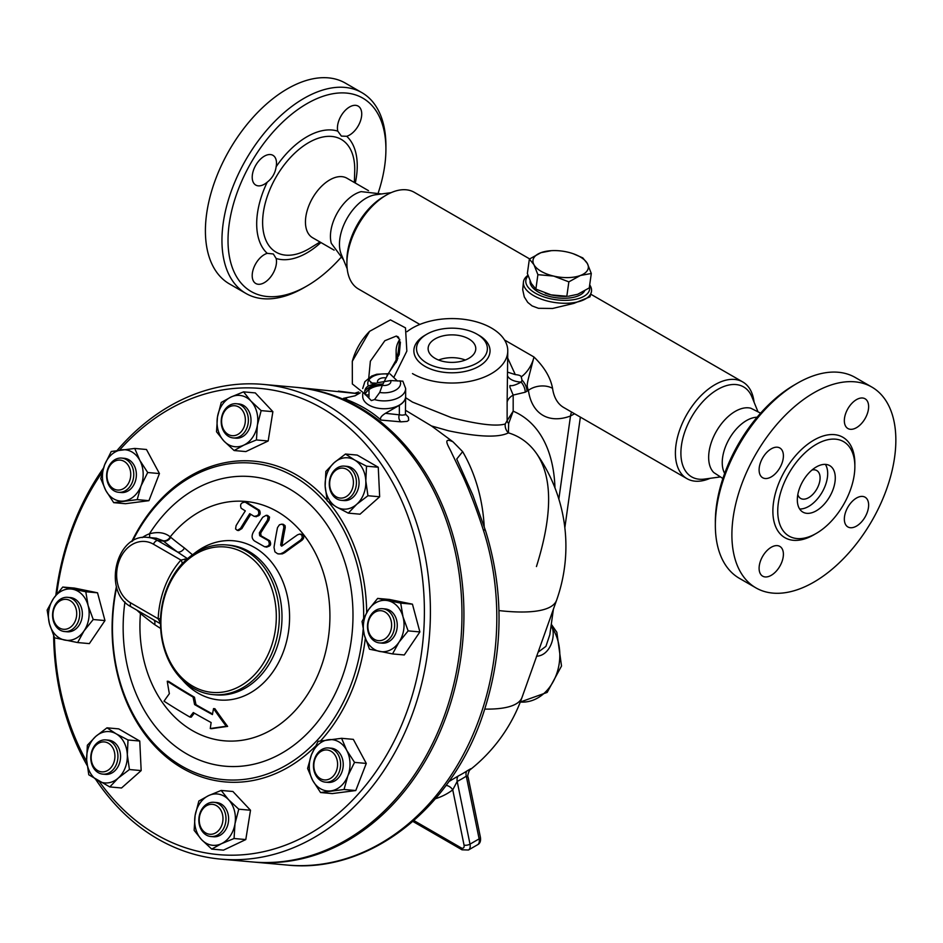 <?xml version="1.0" encoding="UTF-8"?>
<svg xmlns="http://www.w3.org/2000/svg" width="943" height="943" viewBox="0 0 943 943"><rect width="100%" height="100%" fill="white"/><g stroke="black" fill="none" stroke-linecap="round" stroke-linejoin="round"><path stroke-width="1.41" d="M794.289 385.003L797.318 383.247L794.289 385.003A111.639 64.454 120 0 0 715.348 521.738L715.348 525.239A115.942 66.941 -60 0 1 797.318 383.247A115.942 66.941 -60 0 1 855.289 377.506L871.839 387.066A115.942 66.941 120 0 0 813.868 392.807A115.942 66.941 120 0 0 738.133 494.969A115.942 66.941 120 0 0 755.897 587.866A115.942 66.941 120 0 0 871.839 520.937A115.942 66.941 120 0 0 871.839 387.066M755.909 587.866L739.359 578.318A115.942 66.941 -60 0 1 715.348 525.239M844.339 420.661A17.174 9.913 -60 0 1 851.835 403.38A17.174 9.913 -60 0 1 865.073 398.783A17.174 9.913 -60 0 1 865.073 418.609A17.174 9.913 -60 0 1 847.898 428.523A17.174 9.913 -60 0 1 844.339 420.661M771.256 476.887A17.174 9.913 -60 0 1 762.663 477.736A17.174 9.913 -60 0 1 762.663 457.909A17.174 9.913 -60 0 1 779.837 447.984A17.174 9.913 -60 0 1 782.478 461.752A17.174 9.913 -60 0 1 771.256 476.887M783.397 554.272A17.174 9.913 -60 0 1 775.9 571.552A17.174 9.913 -60 0 1 762.663 576.161A17.174 9.913 -60 0 1 762.663 556.323A17.174 9.913 -60 0 1 779.837 546.41A17.174 9.913 -60 0 1 783.397 554.272M856.492 498.045A17.174 9.913 -60 0 1 865.073 497.197A17.174 9.913 -60 0 1 865.073 517.035A17.174 9.913 -60 0 1 847.898 526.948A17.174 9.913 -60 0 1 845.27 513.181A17.174 9.913 -60 0 1 856.492 498.045M816.296 444.342A54.529 31.484 120 0 0 780.674 492.399A54.529 31.484 120 0 0 789.032 536.096A54.529 31.484 120 0 0 843.561 504.611A54.529 31.484 120 0 0 843.572 441.642A54.529 31.484 120 0 0 816.296 444.342M816.296 466.962A26.84 15.489 120 0 0 798.768 490.608A26.84 15.489 120 0 0 802.882 512.108A26.84 15.489 120 0 0 829.722 496.619A26.84 15.489 120 0 0 829.722 465.63A26.84 15.489 120 0 0 816.296 466.962M799.629 508.972A26.84 15.489 120 0 0 822.131 492.234A26.84 15.489 120 0 0 825.373 464.38M797.813 494.592A16.102 9.3 120 0 0 800.654 498.434A16.102 9.3 120 0 0 816.756 489.134A16.102 9.3 120 0 0 816.756 470.545A16.102 9.3 120 0 0 812.017 470.003M757.088 417.23A34.349 19.838 120 0 0 746.526 420.543A34.349 19.838 120 0 0 724.66 473.41M722.892 478.502L713.78 472.549A37.567 21.689 -60 0 1 711.529 441.854A37.567 21.689 -60 0 1 735.222 411.384A37.567 21.689 -60 0 1 750.899 408.248L760.612 413.152M719.709 477.017L704.515 479.079A51.948 29.987 -60 0 1 681.506 445.061A51.948 29.987 -60 0 1 717.623 389.483A51.948 29.987 -60 0 1 751.936 396.956L757.736 411.148M710.079 478.325A55.826 32.227 -60 0 1 686.964 478.655A55.826 32.227 -60 0 1 678.406 433.921A55.826 32.227 -60 0 1 714.877 384.732A55.826 32.227 -60 0 1 742.789 381.974A55.826 32.227 -60 0 1 754.058 402.154M529.624 258.901L414.283 192.313A55.826 32.227 120 0 0 386.371 195.071L386.371 195.071A55.826 32.227 120 0 0 346.906 263.439A55.826 32.227 120 0 0 358.458 288.994L419.847 324.439M527.939 275.332A34.349 16.09 8 0 0 523.459 281.863L522.705 289.69L524.296 296.951L527.75 302.408L532.111 305.921L538.441 308.302L552.61 308.467L573.933 303.363L589.988 296.821L591.497 291.411A34.349 16.09 8 0 0 589.693 284.857M686.964 478.655L563.702 407.494A55.826 32.227 -60 0 1 552.563 388.351C550.559 377.565 544.359 367.11 533.962 356.984C526.724 385.534 526.123 384.237 528.41 390.331A73 42.14 120 0 0 570.503 416.004L574.535 413.753M346.906 263.439L346.906 260.28A51.948 29.987 -60 0 1 383.636 196.663L386.371 195.071L383.636 196.663M347.201 268.814L341.213 254.186A37.567 21.689 -60 0 1 366.025 198.23A37.567 21.689 -60 0 1 375.514 194.777L391.18 192.643M381.55 193.952L361.134 191.629A34.349 19.838 120 0 0 354.721 194.329A34.349 19.838 120 0 0 331.299 243.306L343.523 259.82M368.477 190.651L346.918 178.203A34.349 19.838 120 0 0 329.744 179.913A34.349 19.838 120 0 0 307.3 210.183A34.349 19.838 120 0 0 312.557 237.707L334.128 250.154M346.694 136.287L341.39 136.098L337.783 131.148A17.174 9.913 -60 0 1 343.617 112.217A17.174 9.913 -60 0 1 358.175 106.123A17.174 9.913 -60 0 1 360.167 121.765A17.174 9.913 -60 0 1 346.694 136.287A71.102 41.056 120 0 1 355.275 183.036M276.146 166.734C275.262 173.076 272.303 178.215 267.246 182.152A17.174 9.913 -60 0 1 255.765 185.076A17.174 9.913 -60 0 1 255.765 165.249A17.174 9.913 -60 0 1 272.94 155.324A17.174 9.913 -60 0 1 276.146 166.734A71.102 41.056 120 0 1 337.783 131.148M267.246 253.337L273.329 253.973L276.146 258.476A17.174 9.913 -60 0 1 270.311 277.395A17.174 9.913 -60 0 1 255.765 283.501A17.174 9.913 -60 0 1 253.761 267.847A17.174 9.913 -60 0 1 267.246 253.337A71.102 41.056 120 0 1 267.246 182.152M340.647 257.816A111.639 64.454 -60 0 1 306.97 285.965A111.639 64.454 -60 0 1 228.017 240.382A111.639 64.454 -60 0 1 306.97 103.647A111.639 64.454 -60 0 1 385.911 149.23A111.639 64.454 -60 0 1 378.367 192.466M385.911 149.23L385.911 145.729A115.942 66.941 120 0 0 361.9 92.65A115.942 66.941 120 0 0 303.929 98.39A115.942 66.941 120 0 0 228.194 200.553A115.942 66.941 120 0 0 245.958 293.462A115.942 66.941 120 0 0 303.929 287.721L306.97 285.965M361.9 92.65L345.35 83.102A115.942 66.941 120 0 0 287.379 88.842A115.942 66.941 120 0 0 211.645 191.005A115.942 66.941 120 0 0 229.42 283.902L245.958 293.462M523.459 281.863A34.349 16.09 8 0 0 543.522 299.909A34.349 16.09 8 0 0 581.772 300.664A34.349 16.09 8 0 0 591.497 291.411M589.481 286.424A32.203 15.076 -172 0 1 580.511 297.905A32.203 15.076 -172 0 1 535.318 293.143A32.203 15.076 -172 0 1 528.115 275.839M584.589 290.939A27.913 13.072 -172 0 1 565.175 298.259A27.913 13.072 -172 0 1 538.312 292.024A27.913 13.072 -172 0 1 530.096 281.002M507.77 372.202L515.302 374.607C518.956 374.937 520.937 375.691 521.231 376.87L522.033 380.159L521.161 382.104A21.465 11.068 -10.1 0 1 507.77 376.316M515.302 374.607L507.77 358.222M553.411 609.143L549.84 634.651L545.926 646.344L538.099 652.214M405.643 410.37L431.505 425.965L448.632 430.81C478.761 437.092 498.694 437.776 508.418 432.861L508.654 423.501L513.181 411.183L513.181 395.082L525.239 392.217A10.738 6.2 -120 0 0 521.161 382.104C508.348 389.058 510.116 382.941 509.904 387.231L513.181 395.082A21.465 12.4 0 0 0 507.134 401.977L507.134 420.602L505.248 423.961C496.501 426.613 478.572 424.515 451.473 417.666L412.48 402.083L405.643 397.687M550.877 627.213A10.738 7.155 160.1 0 0 552.339 628.003L551.101 625.633M536.496 656.21C549.392 655.833 555.651 637.892 552.339 628.003A45.087 35.563 95.1 0 1 555.286 677.369A45.087 35.563 95.1 0 1 520.312 702.016L547.176 692.41L561.521 666.017L556.83 632.258L551.29 624.254M412.48 373.593A55.826 32.227 0 0 0 473.315 380.583A55.826 32.227 0 0 0 507.77 350.808L507.134 401.977M554.956 487.849A171.543 99.039 120 0 0 513.181 411.183L507.134 420.602A10.161 5.599 9.7 0 0 508.654 423.501M505.248 423.961A10.161 9.642 59.3 0 0 508.418 432.861A151.363 87.393 -60 0 1 536.296 453.182L536.296 453.182C552.681 476.852 552.728 514.63 536.449 566.543M470.086 769.771A161.017 161.017 0 0 0 522.068 697.301L556.606 600.184A161.017 39.912 -160.4 0 1 498.965 610.581M522.068 697.301A161.017 39.912 -160.4 0 1 484.808 709.101M552.563 388.351A17.174 11.257 -7.9 0 0 528.41 390.331A32.203 18.589 120 0 1 526.972 391.215A10.738 6.2 -120 0 0 522.033 380.159M507.77 350.808A55.826 32.227 0 0 0 469.39 320.184A55.826 32.227 0 0 0 407.022 331.677M399.726 339.409A55.826 32.227 0 0 0 396.131 350.808A55.826 32.227 0 0 0 397.816 358.658M426.896 334.164L425.022 335.26A38.085 21.984 0 0 0 425.022 366.356A38.085 21.984 0 0 0 478.879 366.356A38.085 21.984 0 0 0 478.879 335.26L476.993 334.164A35.421 20.451 0 0 0 426.896 334.164A35.421 20.451 0 0 0 426.896 363.09A35.421 20.451 0 0 0 476.993 363.09A35.421 20.451 0 0 0 476.993 334.164M435.1 358.364A23.834 13.756 180 0 1 428.122 348.627A23.834 13.756 180 0 1 451.945 334.871A23.834 13.756 180 0 1 475.779 348.627A23.834 13.756 180 0 1 461.068 361.346A23.834 13.756 180 0 1 435.1 358.364M365.212 394.775L368.996 394.987M295.76 387.314A238.308 187.952 95.1 0 1 296.739 387.396L358.635 393.738M431.505 425.965L452.982 441.819C441.159 436.208 449.658 447.854 451.874 453.383L463.355 477.217C470.392 492.93 477.028 510.434 483.24 529.73A238.308 187.952 95.1 0 1 287.202 865.061L254.339 862.126A238.308 187.952 95.1 0 1 253.349 862.043M296.739 387.396A238.308 187.952 95.1 0 1 380.064 421.368A238.308 187.952 95.1 0 1 452.487 696.901A238.308 187.952 95.1 0 1 254.339 862.126M385.451 413.317L399.349 405.29A21.465 12.4 0 0 0 405.643 396.531L405.407 414.743L402.166 415.144L385.451 413.317C381.125 416.028 379.64 418.279 380.984 420.071C371.247 411.231 358.717 403.993 343.393 398.37L355.087 395.789L360.226 392.818M399.349 405.29L399.349 414.555A5.752 4.538 -84.9 0 0 400.952 421.851L407.164 421.38L408.708 420.248L408.402 417.16L405.643 414.201M382.941 384.155A21.465 12.4 0 0 0 368.996 387.762L367.004 388.905M365.141 394.575A19.32 11.151 180 0 1 382.328 385.416M483.24 529.73A10.738 3.135 162.1 0 1 485.574 530.838L472.832 495.099L456.718 459.052L462.648 451.65A148.64 117.227 -84.9 0 1 484.207 526.665M452.982 441.819L462.648 451.65M435.442 798.721A168.502 97.282 -120 0 0 452.746 789.869L457.178 781.429A8.593 5.128 63 0 1 458.357 775.924L448.809 781.606M477.559 844.751C480.022 843.549 480.977 841.05 480.4 837.231A4.291 1.756 168.4 0 1 479.127 838.881A8.593 4.963 60 0 1 477.559 844.751L468.447 850.008A8.593 4.963 -120 0 0 470.015 844.138L457.178 781.429A131.419 92.933 105 0 0 466.29 776.172L468.093 777.115C466.856 777.15 469.343 769.358 470.203 769.653L469.496 770.231M446.074 785.389A8.593 6.99 53 0 1 452.746 789.869L464.05 845.105A4.291 1.756 168.4 0 0 470.015 844.138L479.127 838.881L466.29 776.172A8.593 4.786 57.1 0 1 466.997 770.938A124.771 88.229 -75 0 1 458.357 775.924M468.754 770.808C472.455 767.92 471.865 767.967 466.997 770.938M465.3 360.026A23.834 13.756 0 0 0 438.589 360.026M263.215 384.402L294.77 387.219A238.308 187.952 95.1 0 1 460.773 641.311A238.308 187.952 95.1 0 1 252.359 861.949L220.815 859.132A238.308 187.952 -84.9 0 0 429.218 638.494A238.308 187.952 -84.9 0 0 263.215 384.402A238.308 187.952 -84.9 0 0 117.121 450.459M95.762 779.484A238.308 187.952 -84.9 0 0 157.752 838.928A238.308 187.952 -84.9 0 0 220.815 859.132M103.424 468.141A238.308 187.952 -84.9 0 0 55.849 595.222M53.633 635.676A238.308 187.952 -84.9 0 0 87.133 765.433M119.525 450.106A234.017 184.569 95.1 0 1 363.031 441.241A234.017 184.569 95.1 0 1 392.312 744.734A234.017 184.569 95.1 0 1 156.644 834.779A234.017 184.569 95.1 0 1 99.31 781.547M86.768 761.673A234.017 184.569 95.1 0 1 54.435 637.515M56.745 594.055A234.017 184.569 95.1 0 1 102.186 472.266M243.553 391.864L255.294 392.913L272.881 411.667L268.166 440.994L245.864 451.579L234.123 450.53L223.915 441.029L216.525 431.776L217.468 416.983L221.24 402.449L230.988 397.038L243.553 391.864L250.944 401.117L261.152 410.618L257.38 425.152L256.437 439.945L243.872 445.108L234.123 450.53M345.48 454.031L357.22 455.08L378.261 467.233L379.664 496.772L360.037 514.183L348.309 513.133L336.38 506.933L327.268 500.992L325.158 486.093L325.854 471.441L334.258 462.612L345.48 454.031L354.592 459.984L366.521 466.184L365.813 480.824L367.935 495.735L356.713 504.305L348.309 513.133M377.66 598.404L389.4 599.453L412.445 604.168L419.883 631.928L404.276 654.972L392.536 653.923L369.491 649.208L364.363 635.205L362.053 621.449L368.454 609.803L377.66 598.404L400.704 603.119L403.015 616.875L408.142 630.879L398.924 642.277L392.536 653.923M341.59 738.31L353.33 739.359L366.285 763.429L355.77 790.54L332.29 793.582L320.549 792.533L312.663 780.368L307.595 768.451L311.438 754.777L318.109 741.351L341.59 738.31L346.659 750.227L354.544 762.38L347.873 775.806L344.03 789.491L320.549 792.533M221.169 790.446L232.909 791.495L250.508 810.237L245.793 839.565L223.479 850.15L211.739 849.101L201.531 839.6L194.14 830.359L195.095 815.565L198.855 801.02L208.603 795.609L221.169 790.446L228.56 799.688L238.768 809.188L234.996 823.734L234.053 838.516L221.487 843.679L211.739 849.101M106.983 727.831L118.724 728.88L139.764 741.033L141.167 770.584L121.541 787.983L109.801 786.933L88.772 774.792L86.65 759.893L87.357 745.241L95.762 736.412L106.983 727.831L116.095 733.784L128.024 739.984L127.317 754.624L129.427 769.535L118.205 778.105L109.801 786.933M62.757 587.041L74.497 588.09L97.53 592.805L104.968 620.565L89.361 643.609L77.632 642.56L54.588 637.845L49.46 623.842L47.15 610.086L53.539 598.44L62.757 587.041L85.801 591.756L88.1 605.512L93.227 619.516L84.021 630.914L77.632 642.56M134.743 448.444L146.471 449.493L159.438 473.563L148.923 500.674L125.443 503.703L113.702 502.654L105.816 490.501L100.748 478.584L104.59 464.911L111.262 451.473L134.743 448.444L139.812 460.349L147.697 472.514L141.026 485.94L137.183 499.625L113.702 502.654M315.257 746.455A161.017 126.999 95.1 0 1 182.459 768.262A161.017 126.999 95.1 0 1 116.449 586.44M131.714 541.6A161.017 126.999 95.1 0 1 327.162 500.485M328.14 501.629A161.017 126.999 95.1 0 1 366.674 612.573M365.306 638.399A161.017 126.999 95.1 0 1 320.585 740.892M116.673 587.253A158.872 125.301 -84.9 0 0 181.893 766.188A158.872 125.301 -84.9 0 0 363.114 629.641M363.644 618.054A158.872 125.301 -84.9 0 0 274.873 467.905A158.872 125.301 -84.9 0 0 132.562 541.082M136.818 610.109L140.46 613.48A120.162 94.772 -84.9 0 0 251.84 738.18A120.162 94.772 -84.9 0 0 319.866 562.9A120.162 94.772 -84.9 0 0 170.2 536.862C165.001 532.559 158.094 531.534 149.465 533.797A6.436 3.713 -110.1 0 1 149.371 537.569M194.329 713.144A302.844 119.419 151.7 0 0 191.229 717.163L189.826 717.034A305.013 120.28 -28.3 0 1 193.303 712.554A292.236 61.755 21.2 0 0 211.138 722.55A308.208 177.944 120 0 0 210.277 728.55A290.739 30.718 -2.7 0 1 226.226 726.263A302.844 142.841 -131.6 0 1 213.531 708.594A308.208 177.944 120 0 0 212.434 714.57A295.053 62.356 -158.8 0 1 194.612 704.574A305.697 185.146 -97.4 0 1 193.079 697.077A296.998 62.757 -158.8 0 1 167.253 681.235L168.632 681.365A294.758 62.285 21.2 0 0 194.458 697.207A303.528 183.838 82.6 0 0 195.991 704.692A292.801 61.873 21.2 0 0 212.54 713.992M213.531 708.594L214.898 708.712A300.652 141.815 48.4 0 0 227.628 726.393A288.452 30.482 177.3 0 0 211.692 728.668L210.277 728.55M266.185 515.302L262.732 517.259A309.009 178.404 120 0 0 253.384 532.005C251.392 535.813 251.746 538.795 254.457 540.952A296.998 62.757 21.2 0 0 264.606 546.74C269.085 546.539 270.311 544.488 268.307 540.598A294.923 62.321 -158.8 0 1 259.667 535.683L259.337 532.878A309.151 178.486 -60 0 1 267.506 520.053L268.071 516.764L266.185 515.302L267.6 515.42L269.557 517.106L268.908 520.171A307.005 177.249 120 0 0 260.716 533.007L261.046 535.801A292.672 61.849 21.2 0 0 269.686 540.716C271.69 544.618 270.452 546.657 265.973 546.869M250.814 514.324A305.909 176.612 120 0 0 241.903 528.551L238.697 530.532L237.33 530.402L240.524 528.422A308.066 177.862 -60 0 1 249.742 513.664A290.479 61.389 21.2 0 0 254.056 516.304L256.378 516.729M254.056 516.304C258.394 516.045 259.738 514.006 258.087 510.187A287.886 60.835 -158.8 0 1 245.227 502.147L246.653 502.277A285.576 60.352 21.2 0 0 259.502 510.316C261.14 514.135 259.796 516.175 255.47 516.434M281.686 524.167L279.423 524.803L277.501 527.62A303.493 185.488 87.2 0 0 274.012 547.411L274.92 551.832L277.655 553.789L280.401 553.883L283.43 552.504A309.009 130.877 -31.7 0 1 300.617 540.103L302.314 537.793L301.784 534.94L299.579 534.092L297.528 534.834A308.715 130.759 148.3 0 0 282.146 545.891L280.672 545.101A302.078 184.616 -92.8 0 1 283.831 527.432L283.489 525.227L281.686 524.167L283.265 524.308L285.069 525.64L285.246 527.561A299.886 183.272 87.2 0 0 282.063 545.219L282.169 545.867M300.11 534.103L302.161 534.375L303.74 535.989L303.516 538.488L302.031 540.233A306.864 129.969 148.3 0 0 284.81 552.633L282.346 553.871L278.668 553.977M140.672 612.337A6.436 5.293 132 0 1 140.46 613.48L140.978 613.928A304.118 64.265 21.2 0 0 154.687 624.631L160.675 628.498M192.572 554.861L184.427 547.989A304.118 64.265 -158.8 0 1 170.718 537.274L170.2 536.862A6.436 5.352 -52.6 0 1 163.056 540.704L163.469 541.058A310.495 65.609 21.2 0 0 177.461 551.997L187.516 558.68L180.938 560.071A6.436 2.723 -138.2 0 1 181.905 563.879M182.364 679.891A79.907 63.016 -84.9 0 0 267.812 678.359A79.907 63.016 -84.9 0 0 277.442 570.656A79.907 63.016 -84.9 0 0 193.61 554.001M160.546 625.197A75.145 59.268 -84.9 0 0 213.236 694.637A75.145 59.268 -84.9 0 0 278.951 625.068A75.145 59.268 -84.9 0 0 226.615 544.948A75.145 59.268 -84.9 0 0 185.724 560.331L181.669 564.15A75.77 59.763 95.1 0 0 160.51 618.655L160.546 625.197M244.414 553.164A73 57.57 95.1 0 1 273.753 638.187A73 57.57 95.1 0 1 210.855 692.256A73 57.57 95.1 0 1 160.923 624.926A73 57.57 95.1 0 1 244.414 553.164M160.51 623.771L157.811 622.227M154.687 624.631A6.436 4.974 126.5 0 0 154.051 620.058M160.499 618.749L158.165 618.761L160.499 623.111M156.208 538.182L163.056 540.704M153.485 544.217L180.938 560.071A81.581 64.348 -84.9 0 0 158.165 618.761L130.712 602.907A32.203 25.402 95.1 0 1 119.325 560.413A32.203 25.402 95.1 0 1 153.485 544.217A4.291 2.475 -60 0 1 157.634 540.539L177.461 551.997A6.436 4.974 126.5 0 0 184.427 547.989M140.978 613.928A6.436 5.316 129.7 0 0 141.179 612.632M170.718 537.274A6.436 5.316 -50.3 0 1 163.469 541.058L157.634 540.539A36.494 28.785 -84.9 0 0 147.98 537.451C115.918 532.889 102.162 592.275 131.195 606.868A4.291 2.475 -60 0 1 130.712 602.907M282.146 545.891L281.415 546.127M246.653 502.277L245.227 502.147C241.054 502.466 239.711 504.505 241.196 508.265A290.479 61.389 21.2 0 0 245.321 510.894A307.406 177.484 120 0 0 236.08 525.664L235.573 528.952L237.33 530.402M264.606 546.74L266.952 547.164M193.079 697.077L194.458 697.207M194.612 704.574L195.991 704.692M226.226 726.263L227.628 726.393M167.253 681.235A298.601 180.856 82.6 0 0 169.363 693.694A308.726 121.741 151.7 0 0 164.035 701.191A289.925 61.271 21.2 0 0 189.826 717.034M148.923 500.674L137.183 499.625M159.438 473.563L147.697 472.514M104.59 464.911A25.767 20.322 -84.9 0 0 105.816 490.501A25.767 20.322 -84.9 0 0 124.028 501.016A25.767 20.322 -84.9 0 0 141.026 485.94A25.767 20.322 -84.9 0 0 139.812 460.349A25.767 20.322 -84.9 0 0 121.588 449.835A25.767 20.322 -84.9 0 0 104.59 464.911M121.706 458.086L124.335 458.322A17.174 13.544 95.1 0 1 136.299 476.628A17.174 13.544 95.1 0 1 121.282 492.529L118.653 492.293A17.174 13.544 -84.9 0 0 133.67 476.392A17.174 13.544 -84.9 0 0 121.706 458.086A17.174 13.544 -84.9 0 0 107.16 471.017A17.174 13.544 -84.9 0 0 114.115 490.843A17.174 13.544 -84.9 0 0 118.653 492.293M113.549 488.769A15.029 11.858 95.1 0 1 112.323 462.907A15.029 11.858 95.1 0 1 130.723 473.539A15.029 11.858 95.1 0 1 113.549 488.769M104.968 620.565L93.227 619.516M97.53 592.805L85.801 591.756M141.167 770.584L129.427 769.535M139.764 741.033L128.024 739.984M245.793 839.565L234.053 838.516M250.508 810.237L238.768 809.188M366.285 763.429L354.544 762.38M412.445 604.168L400.704 603.119M268.166 440.994L256.437 439.945M355.77 790.54L344.03 789.491M419.883 631.928L408.142 630.879M379.664 496.772L367.935 495.735M378.261 467.233L366.521 466.184M272.881 411.667L261.152 410.618M49.46 623.842A25.767 20.322 -84.9 0 0 64.702 640.073A25.767 20.322 -84.9 0 0 84.021 630.914A25.767 20.322 -84.9 0 0 88.1 605.512A25.767 20.322 -84.9 0 0 72.87 589.281A25.767 20.322 -84.9 0 0 53.539 598.44A25.767 20.322 -84.9 0 0 49.46 623.842M67.684 597.332L70.312 597.567A17.174 13.544 95.1 0 1 82.289 612.172A17.174 13.544 95.1 0 1 73.071 630.702A17.174 13.544 95.1 0 1 67.259 631.786L64.619 631.551A17.174 13.544 -84.9 0 0 70.442 630.466A17.174 13.544 -84.9 0 0 79.66 611.936A17.174 13.544 -84.9 0 0 67.684 597.332A17.174 13.544 -84.9 0 0 52.655 613.233A17.174 13.544 -84.9 0 0 64.619 631.551M97.883 780.733A25.767 20.322 -84.9 0 0 118.205 778.105A25.767 20.322 -84.9 0 0 127.317 754.624A25.767 20.322 -84.9 0 0 116.095 733.784A25.767 20.322 -84.9 0 0 95.762 736.412A25.767 20.322 -84.9 0 0 86.65 759.893A25.767 20.322 -84.9 0 0 97.883 780.733M105.887 739.913L108.516 740.149A17.174 13.544 95.1 0 1 119.136 764.266A17.174 13.544 95.1 0 1 105.463 774.368L102.834 774.132A17.174 13.544 -84.9 0 0 116.508 764.03A17.174 13.544 -84.9 0 0 105.887 739.913A17.174 13.544 -84.9 0 0 90.87 755.815A17.174 13.544 -84.9 0 0 102.834 774.132M221.487 843.679A25.767 20.322 -84.9 0 0 234.996 823.734A25.767 20.322 -84.9 0 0 228.56 799.688A25.767 20.322 -84.9 0 0 208.603 795.609A25.767 20.322 -84.9 0 0 195.095 815.565A25.767 20.322 -84.9 0 0 201.531 839.6A25.767 20.322 -84.9 0 0 221.487 843.679M213.943 802.304L216.572 802.54A17.174 13.544 95.1 0 1 227.923 813.538A17.174 13.544 95.1 0 1 213.519 836.759L210.89 836.524A17.174 13.544 -84.9 0 0 225.294 813.302A17.174 13.544 -84.9 0 0 213.943 802.304A17.174 13.544 -84.9 0 0 198.926 818.206A17.174 13.544 -84.9 0 0 210.89 836.524M347.873 775.806A25.767 20.322 -84.9 0 0 346.659 750.227A25.767 20.322 -84.9 0 0 328.435 739.701A25.767 20.322 -84.9 0 0 311.438 754.777A25.767 20.322 -84.9 0 0 312.663 780.368A25.767 20.322 -84.9 0 0 330.887 790.882A25.767 20.322 -84.9 0 0 347.873 775.806M328.565 747.952L331.193 748.188A17.174 13.544 95.1 0 1 335.732 749.638A17.174 13.544 95.1 0 1 342.674 769.464A17.174 13.544 95.1 0 1 328.129 782.407L325.5 782.171A17.174 13.544 -84.9 0 0 340.046 769.229A17.174 13.544 -84.9 0 0 333.103 749.414A17.174 13.544 -84.9 0 0 328.565 747.952A17.174 13.544 -84.9 0 0 313.536 763.854A17.174 13.544 -84.9 0 0 325.5 782.171M403.015 616.875A25.767 20.322 -84.9 0 0 387.773 600.644A25.767 20.322 -84.9 0 0 368.454 609.803A25.767 20.322 -84.9 0 0 364.363 635.205A25.767 20.322 -84.9 0 0 379.605 651.436A25.767 20.322 -84.9 0 0 398.924 642.277A25.767 20.322 -84.9 0 0 403.015 616.875M382.587 608.695L385.216 608.93A17.174 13.544 95.1 0 1 397.18 627.248A17.174 13.544 95.1 0 1 382.163 643.15L379.534 642.914A17.174 13.544 -84.9 0 0 394.551 627.012A17.174 13.544 -84.9 0 0 382.587 608.695A17.174 13.544 -84.9 0 0 376.764 609.779A17.174 13.544 -84.9 0 0 367.558 628.321A17.174 13.544 -84.9 0 0 379.534 642.914M354.592 459.984A25.767 20.322 -84.9 0 0 334.258 462.612A25.767 20.322 -84.9 0 0 325.158 486.093A25.767 20.322 -84.9 0 0 336.38 506.933A25.767 20.322 -84.9 0 0 356.713 504.305A25.767 20.322 -84.9 0 0 365.813 480.824A25.767 20.322 -84.9 0 0 354.592 459.984M344.384 466.113L347.012 466.349A17.174 13.544 95.1 0 1 358.977 484.667A17.174 13.544 95.1 0 1 343.959 500.568L341.331 500.332A17.174 13.544 -84.9 0 0 356.348 484.431A17.174 13.544 -84.9 0 0 344.384 466.113A17.174 13.544 -84.9 0 0 330.71 476.215A17.174 13.544 -84.9 0 0 341.331 500.332M230.988 397.038A25.767 20.322 -84.9 0 0 217.468 416.983A25.767 20.322 -84.9 0 0 223.915 441.029A25.767 20.322 -84.9 0 0 243.872 445.108A25.767 20.322 -84.9 0 0 257.38 425.152A25.767 20.322 -84.9 0 0 250.944 401.117A25.767 20.322 -84.9 0 0 230.988 397.038M236.328 403.734L238.956 403.958A17.174 13.544 95.1 0 1 250.921 422.275A17.174 13.544 95.1 0 1 235.903 438.177L233.263 437.941A17.174 13.544 -84.9 0 0 248.292 422.04A17.174 13.544 -84.9 0 0 236.328 403.734A17.174 13.544 -84.9 0 0 221.911 426.943A17.174 13.544 -84.9 0 0 233.263 437.941M68.591 628.344A15.029 11.858 95.1 0 1 53.197 611.948A15.029 11.858 95.1 0 1 72.717 602.683A15.029 11.858 95.1 0 1 68.591 628.344M113.667 763.04A15.029 11.858 95.1 0 1 93.133 765.704A15.029 11.858 95.1 0 1 102.327 741.976A15.029 11.858 95.1 0 1 113.667 763.04M222.371 813.95A15.029 11.858 95.1 0 1 208.721 834.107A15.029 11.858 95.1 0 1 202.215 809.825A15.029 11.858 95.1 0 1 222.371 813.95M331.028 751.253A15.029 11.858 95.1 0 1 332.266 777.103A15.029 11.858 95.1 0 1 313.854 766.47A15.029 11.858 95.1 0 1 331.028 751.253M375.986 611.665A15.029 11.858 95.1 0 1 391.38 628.073A15.029 11.858 95.1 0 1 371.86 637.327A15.029 11.858 95.1 0 1 375.986 611.665M330.91 476.969A15.029 11.858 95.1 0 1 351.456 474.317A15.029 11.858 95.1 0 1 342.25 498.034A15.029 11.858 95.1 0 1 330.91 476.969M222.206 426.059A15.029 11.858 95.1 0 1 235.868 405.903A15.029 11.858 95.1 0 1 242.375 430.185A15.029 11.858 95.1 0 1 222.206 426.059M365.118 394.492A19.32 11.151 180 0 1 382.363 385.239M405.643 388.492L402.838 381.161L390.602 380.559A6.684 3.866 180 0 1 388.905 384.355A6.684 3.866 180 0 1 382.316 385.333L379.711 392.465L374.548 399.573A21.465 12.4 180 0 0 405.643 388.492L405.643 396.355A21.465 12.4 180 0 1 384.178 408.743A21.465 12.4 180 0 1 362.701 396.355L362.701 393.667M364.717 391.109A21.465 12.4 180 0 1 383.023 383.978M374.548 399.573L371.318 400.586L364.976 394.044C364.163 390.473 365.295 387.762 368.395 385.935L377.742 382.693A6.684 3.866 180 0 1 379.44 378.897A6.684 3.866 180 0 1 386.029 377.919L399.207 354.556L400.41 342.132M390.037 373.911L397.416 381.031M377.742 382.693L384.178 381.62L386.029 377.919M390.602 380.559L384.178 381.62L382.316 385.333M393.797 377.412L406.846 351.102L405.49 327.858L390.449 319.877L369.609 331.323L352.305 361.299L352.352 383.966L364.976 394.044M573.391 253.797L582.786 257.887L587.348 263.51A27.913 13.072 8 0 0 573.273 253.75A27.913 13.072 8 0 0 567.603 252.111A27.913 13.072 8 0 0 551.349 250.673A27.913 13.072 8 0 0 540.905 252.7A27.913 13.072 8 0 0 533.938 264.688L529.377 259.077L527.361 273.505L531.31 283.478L535.872 289.088L551.042 294.876L567.297 296.302A27.913 13.072 -172 0 1 551.042 294.876A27.913 13.072 -172 0 1 545.384 293.226A27.913 13.072 -172 0 1 545.254 293.19M568.546 296.232L577.741 294.275L589.269 287.91L591.296 273.482L580.381 275.497A27.913 13.072 8 0 0 587.348 263.51L591.296 273.482M529.377 259.077L540.905 252.7L551.349 250.673M580.381 275.497L568.853 281.863L553.682 276.087A27.913 13.072 8 0 0 580.381 275.497M566.826 296.291L568.853 281.863M553.682 276.087L537.899 274.672L533.938 264.688A27.913 13.072 8 0 0 553.682 276.087M535.872 289.088L537.899 274.672M854.841 465.241A57.971 33.465 120 0 0 813.868 440.133A57.971 33.465 120 0 0 772.883 511.837A57.971 33.465 120 0 0 815.106 534.068M521.231 376.87A21.465 12.4 -60 0 0 533.962 356.984L504.54 339.999M320.019 242.009L310.235 248.044A65.138 37.602 -60 0 1 262.625 223.279A65.138 37.602 -60 0 1 308.679 142.617A65.138 37.602 -60 0 1 354.709 171.025L354.368 182.518M276.146 258.476A71.102 41.056 120 0 0 320.915 242.528M571.599 412.044A17.174 11.493 -110.5 0 0 570.503 416.004L558.845 499.083M525.239 392.217L526.972 391.215M346.529 398.653L343.393 398.37M380.984 420.071L400.952 421.851M368.996 389.624L368.996 397.027M464.05 845.105A4.291 2.475 60 0 1 461.115 847.828L413.883 820.563M468.447 850.008L461.999 849.796A4.291 2.475 -60 0 1 461.115 847.828M124.947 601.929A145.363 114.645 -84.9 0 0 258.123 763.135A145.363 114.645 -84.9 0 0 337.346 543.05A145.363 114.645 -84.9 0 0 149.465 533.797A42.942 33.865 -84.9 0 0 142.193 537.616M226.615 544.948L229.279 545.184A75.145 59.268 95.1 0 1 281.627 625.315A75.145 59.268 95.1 0 1 215.9 694.873L213.236 694.637M184.58 559.046L185.523 560.519M300.617 540.103L302.031 540.233M283.43 552.504L284.81 552.633M280.672 545.101L282.063 545.219M283.831 527.432L285.246 527.561M258.087 510.187L259.502 510.316M240.524 528.422L241.903 528.551M267.506 520.053L268.908 520.171M259.337 532.878L260.716 533.007M259.667 535.683L261.046 535.801M268.307 540.598L269.686 540.716M368.395 385.935A16.396 9.465 180 0 1 372.438 376.74A16.396 9.465 180 0 1 388.268 374.182M399.95 380.772A16.396 9.465 180 0 1 395.765 390.048A16.396 9.465 180 0 1 379.711 392.465M591.084 294.381L742.789 381.974M580.369 417.112L564.845 527.726M396.131 362.489L396.131 350.808M358.67 391.993A161.017 161.017 0 0 0 354.969 393.148M358.658 393.726L338.348 391.109M485.574 530.838C504.481 592.027 503.468 653.699 482.533 715.843C450.99 809.565 368.43 873.725 287.202 865.061M480.4 837.231L468.093 777.103M461.999 849.796L412.881 821.436M131.195 606.868L157.988 622.333M147.98 537.451L156.22 538.182M556.606 600.184A161.017 161.017 0 0 0 536.296 453.182M388.705 373.699L376.728 374.253L371.625 376.08L364.858 381.691L362.701 388.492M375.338 383.129L370.752 382.952M369.609 331.323C361.263 339.822 355.499 349.818 352.305 361.299C355.499 349.818 361.263 339.822 369.609 331.323M398.712 337.488L397.592 336.474M372.402 383.436L368.572 379.911L370.363 361.216L384.85 340.718L396.366 336.038L399.797 339.598L397.109 360.379L386.995 375.538"/></g></svg>
